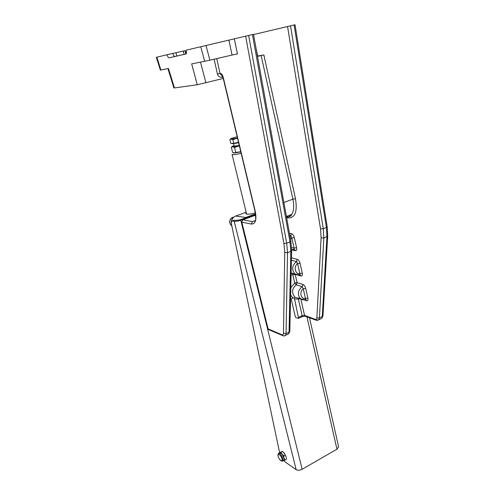 <?xml version="1.0" encoding="UTF-8"?>
<svg xmlns="http://www.w3.org/2000/svg" width="495" height="495" viewBox="0 0 495 495"><rect width="100%" height="100%" fill="white"/><g stroke="black" fill="none" stroke-linecap="round" stroke-linejoin="round"><path stroke-width="0.74" d="M223.245 78.451L197.276 84.75L174.469 87.943L168.473 68.508L160.361 70.098L156.37 57.309L166.988 54.766C167.663 56.752 168.424 57.767 169.278 57.797L185.835 54.011L186.287 53.658L186.287 50.156L248.632 35.461L286.685 243.187L289.996 241.869L252.438 34.582L248.632 35.461M205.976 45.478L209.892 60.18L191.683 63.905L197.276 84.75M327.183 226.741L295.039 24.75L253.558 34.563M256.125 48.782L257.747 56.04L263.854 54.902L295.49 198.749C297.532 211.582 295.138 217.973 288.307 217.93L286.63 217.639M289.996 236.288L290.621 235.886L291.815 237.971L294.308 237.594C293.721 235.441 292.793 234.129 291.53 233.659L289.445 233.232M291.666 249.82L295.367 250.705C296.536 250.773 296.938 249.771 296.573 247.692L294.092 248.063L291.815 237.971L290.528 239.246M297.78 275.059L301.065 276.012C302.228 276.142 302.637 275.201 302.29 273.178L299.828 273.518L297.606 263.662C293.331 266.44 295.181 274.521 299.828 273.518L299.896 274.762L299.425 274.892L294.921 273.945C291.499 269.614 291.994 265.487 296.418 261.558L297.606 263.662L300.075 263.309C299.494 261.199 298.578 259.881 297.316 259.355L291.487 257.864M304.778 299.747L300.465 298.739C297.241 294.537 297.78 290.509 302.08 286.648L303.262 288.764L305.712 288.437C305.143 286.37 304.227 285.046 302.971 284.464L297.099 282.676L295.138 274.106M304.029 299.865L306.634 300.743C307.803 300.941 308.218 300.057 307.878 298.083L305.434 298.398L303.262 288.764C299.054 291.586 300.861 299.481 305.434 298.398L305.508 299.568L306.213 299.828L305.267 299.636M166.988 54.766L183.255 51.047L184.097 54.382M183.261 51.084L185.037 50.669L186.553 52.841M209.892 60.18L232.068 55.063L228.894 40.132M234.314 38.864L237.464 53.875L232.068 55.063M290.862 241.096L253.52 34.334L252.438 34.582M167.929 68.613L173.906 87.968L174.469 87.943M291.159 298.788L295.416 317.147L296.14 317.79L298.565 318.365L294.284 297.582L290.553 299.054M283.889 202.467L292.892 199.182L261.125 55.514L257.505 56.418M172.798 53.423C173.399 55.434 174.129 56.449 174.989 56.467L186.009 53.943M261.125 55.514L263.854 54.902M222.026 75.16L221.092 74.937L220.065 73.489L217.429 73.99C218.233 76.44 219.755 77.523 221.995 77.232L222.106 75.277M222.131 75.308L221.092 74.937L221.983 75.11M305.05 299.692L305.508 299.568C303.843 300.125 302.16 299.852 300.465 298.739L297.996 297.91M298.627 317.283L302.167 315.662L298.374 299.079L298.485 298.077M290.806 287.737L294.692 282.998L296.22 284.835C291.957 288.641 291.431 292.619 294.636 296.783C295.138 297.538 296.295 297.928 298.101 297.947M302.971 284.464L302.08 286.648L296.22 284.835L297.099 282.676L294.692 282.998L292.786 274.651L293.021 273.395M293.615 249.511L294.154 249.387L294.092 248.063L291.617 247.568M233.083 152.602L233.758 153.079L240.811 151.909M232.062 154.322L232.996 154.626C234.896 154.638 237.612 154.199 241.139 153.302M232.068 154.341L246.59 214.069M286.271 457.547L286.376 459.304L284.922 460.121L282.094 454.175L279.811 452.603L280.999 452.145L282.094 454.175L283.839 455.858L284.081 460.257L282.93 460.901L282.911 458.815C281.352 454.726 279.824 452.962 278.326 453.538L278.042 456.074C279.446 460.047 281.073 461.656 282.93 460.901L282.329 461.229M233.671 220.436L239.592 220.009L255.531 214.18M283.703 460.468L285.596 462.281L296.146 469.65C297.823 470.547 299.822 470.417 302.142 469.272L240.78 220.244L255.599 214.818M302.142 469.272L336.946 449.206L338.592 446.731M283.177 451.923L285.299 455.041L283.839 455.858M285.299 455.041L286.16 456.996L284.192 453.005L282.459 451.335L280.999 452.145M286.271 457.51L286.314 457.85M279.465 451.923L231.375 223.777L231.512 221.284L232.304 220.931L234.197 221.315C235.88 221.513 238.076 221.154 240.78 220.244M254.343 220.949L255.222 221.661M283.499 460.585L284.081 460.257M279.267 453.018L279.811 452.603M284.922 460.121L283.722 460.56M279.267 452.715L282.459 451.335M255.34 212.912C252.017 213.828 249.325 214.248 247.265 214.18C245.755 214.063 245.433 213.623 246.3 212.875M251.318 215.721L255.525 214.174M238.59 142.628L232.347 143.717L231.623 143.34M239.258 145.431L234.215 146.143L233.609 143.63M238.51 142.288L233.782 143.371L230.744 143.327L229.841 139.615L231.239 139.132C230.311 139.107 230.348 138.866 231.351 138.402L237.179 136.725M237.489 138.025L231.239 139.132L232.879 139.633L237.526 138.179M233.782 143.371L232.879 139.633M239.333 145.728L232.817 146.842C231.839 146.798 231.877 146.526 232.922 146.019L234.073 145.561M239.37 145.876L234.556 147.399L232.817 146.842L231.344 147.324L232.143 146.514M234.556 147.399L235.775 152.46L234.29 152.912L232.563 152.342L231.344 147.324M235.775 152.46L240.768 151.73M240.787 151.823L234.29 152.912M156.872 57.185L160.875 70.018M204.683 61.324L200.747 46.703M290.522 25.79L323.278 228.671L326.409 227.428L294.092 24.967M216.736 58.602L220.065 73.489L221.333 74.819C221.847 74.646 222.397 75.487 222.979 77.338L223.22 77.325C222.496 74.807 221.531 73.514 220.325 73.446M223.22 77.325L255.247 211.346C256.831 219.885 255.519 224.117 251.312 224.043L241.814 222.131L268.08 328.829L281.958 334.769C282.899 335.103 283.406 334.62 283.48 333.321L284.736 252.419L283.913 243.441L245.619 36.166M294.308 237.594L296.573 247.692M300.075 263.309L302.29 273.178M295.688 274.459L291.097 274.867M305.712 288.437L307.878 298.083M300.818 299.011L304.543 315.371L315.222 319.3C316.206 319.597 316.763 319.096 316.887 317.802L321.1 237.761L320.55 228.938L287.552 26.482M176.814 56.046L175.96 52.711M185.873 53.974L185.037 50.669M284.736 252.419L287.539 252.741L286.042 333.655L289.055 332.25L290.825 251.411L287.539 252.741L286.685 243.187L283.913 243.441M327.702 235.843L327.189 226.778L326.409 227.428L326.947 236.814L322.264 316.788L321.806 318.39L320.389 319.052M322.963 315.76L327.684 236.146L323.841 238.064L323.278 228.671L320.55 228.938M289.822 331.093L291.648 250.637L290.874 241.133L289.996 241.869L290.825 251.411L291.654 250.322M222.892 77.003L221.995 77.232M217.429 73.99L214.106 59.208M200.5 62.16L205.963 82.857M300.329 298.695L298.374 299.079L294.389 298.912M283.48 333.321L286.042 333.655L285.671 335.257L284.322 335.857M287.36 334.465L288.678 333.853L289.055 332.25L289.816 331.433L288.678 333.853L285.671 335.257C284.78 336.049 283.685 336.136 282.385 335.523L281.958 334.769M321.1 237.761L323.841 238.064L319.399 318.124L322.938 316.082L321.806 318.39L317.493 320.376M316.887 317.802L319.399 318.124L318.947 319.727L315.68 320.098L315.222 319.3M169.278 57.797L174.989 56.467M255.624 215.146L242.958 219.786L252.475 221.642L255.265 220.609M292.867 298.033L290.645 294.94M286.469 216.754C288.597 217.07 290.33 216.303 291.673 214.446C293.863 211.049 294.265 205.963 292.892 199.182L295.49 198.749M297.316 259.355L296.418 261.558L291.431 260.259M291.134 273.259L292.854 273.345M291.53 233.659L290.621 235.886L289.897 235.731M293.702 249.529L291.666 249.622M283.357 335.851L268.5 329.565L267.826 328.581L269.261 329.893M241.622 221.865L242.958 219.786L241.579 221.989M252.475 221.642L251.312 224.043M255.5 220.281C255.89 220.034 255.717 217.002 254.987 211.198L255.247 211.346M316.596 320.37L304.994 316.156L304.543 315.371L302.167 315.662L301.715 316.924M305.755 316.435L304.994 316.156L302.105 316.744L298.565 318.365M306.634 300.743L305.415 299.654M301.065 276.012L299.809 274.849M291.468 258.668L291.481 258.019M295.367 250.705L294.797 249.765L294.036 249.492M288.307 217.93L287.539 216.822M231.524 221.259C232.093 218.691 233.479 216.952 235.688 216.049L245.78 217.454L255.494 213.902M281.964 458.877C281.03 454.942 277.021 452.183 278.14 456.211C279.05 460.084 283.066 462.918 281.964 458.877M234.067 216.909L230.998 218.487C229.259 221.135 229.426 223.505 231.505 225.609L231.802 225.819M236.152 246.436L236.814 249.585M296.146 469.65L234.197 221.315M232.304 220.931L234.401 220.164M336.946 449.206L306.95 316.88M246.151 212.268L235.354 216.185M246.133 217.621L244.134 218.351M238.615 142.746L233.943 143.593M286.407 216.426L291.673 214.446C291.444 215.907 290.107 216.73 287.669 216.909M299.574 274.849L300.539 275.127L299.896 274.762C298.318 275.294 296.66 275.016 294.921 273.945L291.147 272.856M267.826 328.581L241.585 221.995M254.987 211.198L222.979 77.338M291.134 273.364L292.953 273.376M291.666 249.536L293.677 249.499M279.471 452.9L278.908 453.216M232.433 217.33L230.856 218.561C229.129 221.154 229.34 223.499 231.505 225.609L231.771 225.664M236.839 249.703L236.09 246.133M338.605 446.787L309.517 317.827M299.84 274.923L299.531 273.556M297.346 263.866L296.895 261.874M294.129 249.604L293.789 248.094M291.549 238.175L291.097 236.177M234.76 216.482C231.734 218.413 230.682 221.203 231.598 224.848M236.035 152.8L235.564 152.584"/></g></svg>
